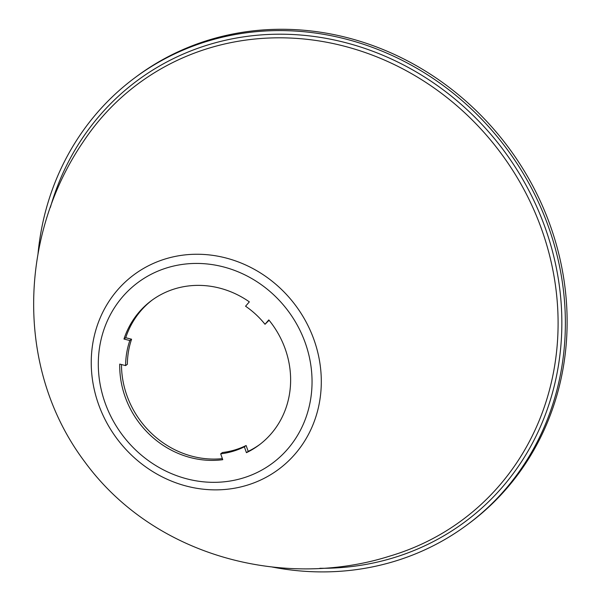 <?xml version="1.0" encoding="UTF-8"?>
<svg xmlns="http://www.w3.org/2000/svg" width="602" height="602" viewBox="0 0 602 602"><rect width="100%" height="100%" fill="white"/><g stroke="black" fill="none" stroke-linecap="round" stroke-linejoin="round"><path stroke-width="0.9" d="M131.582 339.219L125.72 337.722L123.967 339.031L129.821 340.529A83.866 77.079 -126.8 0 0 125.6 365.602L127.361 364.285A83.866 77.079 -126.8 0 1 131.582 339.219L129.821 340.529M121.484 364.549A90.052 82.767 -126.8 0 0 222.386 458.634M220.686 453.84L222.447 452.523A83.866 77.079 -126.8 0 0 246.12 445.51L244.359 446.819A83.866 77.079 -126.8 0 1 220.686 453.84L222.755 459.695A90.052 82.767 -126.8 0 1 119.738 364.097L125.6 365.602M259.936 444.366A90.052 82.767 -126.8 0 1 248.19 451.365L246.12 445.51M248.19 451.365L246.429 452.681A90.052 82.767 -126.8 0 0 259.063 445.028A90.052 82.767 -126.8 0 0 268.801 319.91L265.008 324.275L269.094 320.279M152.171 300.082A90.052 82.767 -126.8 0 0 125.72 337.722M246.429 452.681L244.359 446.819M265.008 324.275A83.866 77.079 -126.8 0 0 245.556 306.222L249.348 301.865A90.052 82.767 -126.8 0 0 151.29 300.729A90.052 82.767 -126.8 0 0 123.967 339.031M272.096 567.001A278.515 255.993 -126.8 0 0 467.746 524.387A278.515 255.993 -126.8 0 0 548.836 227.797A278.515 255.993 -126.8 0 0 209.09 40.733A278.515 255.993 -126.8 0 0 134.427 78.102A278.515 255.993 -126.8 0 0 38.031 253.615M467.746 524.387L469.507 523.078A278.515 255.993 -126.8 0 0 550.589 226.487A278.515 255.993 -126.8 0 0 210.843 39.423A278.515 255.993 -126.8 0 0 136.187 76.785L134.427 78.102M223.049 266.799A112.627 103.521 -126.8 0 0 167.973 267.536A112.627 103.521 -126.8 0 0 98.773 374.301A112.627 103.521 -126.8 0 0 187.305 478.966A112.627 103.521 -126.8 0 0 310.542 399.833A112.627 103.521 -126.8 0 0 223.049 266.799M246.316 485.453A121.228 111.423 -126.8 0 0 320.798 370.531A121.228 111.423 -126.8 0 0 225.509 257.874A121.228 111.423 -126.8 0 0 166.227 258.672A121.228 111.423 -126.8 0 0 91.745 373.594A121.228 111.423 -126.8 0 0 187.034 486.243A121.228 111.423 -126.8 0 0 246.316 485.453M392.015 555.435A271.735 249.755 -126.8 0 0 541.582 229.159A271.735 249.755 -126.8 0 0 210.482 47.708A271.735 249.755 -126.8 0 0 83.159 141.906C20.227 233.907 13.605 367.258 84.747 461.824C155.007 557.881 285.31 589.185 389.396 556.225L392.015 555.435M319.88 568.288A274.798 252.577 -126.8 0 0 391.864 558.28A274.798 252.577 -126.8 0 0 545.532 228.775A274.798 252.577 -126.8 0 0 210.316 44.209A274.798 252.577 -126.8 0 0 50.365 207.427"/></g></svg>
